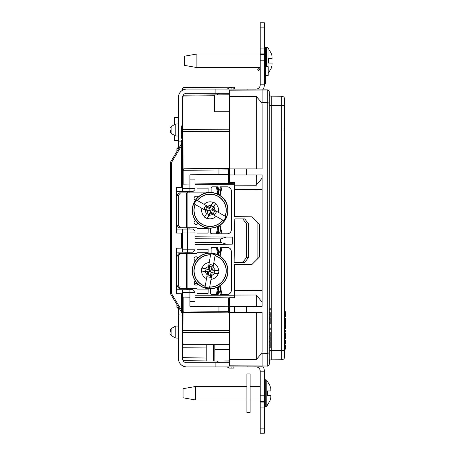 <?xml version="1.0" encoding="UTF-8"?>
<svg xmlns="http://www.w3.org/2000/svg" width="456" height="456" viewBox="0 0 456 456"><rect width="100%" height="100%" fill="white"/><g stroke="black" fill="none" stroke-linecap="round" stroke-linejoin="round"><path stroke-width="0.68" d="M265.586 79.053L265.586 68.571L264.372 68.571L264.372 79.053L265.586 79.053L265.586 83.722L264.372 83.722L265.586 83.722M265.586 68.571L265.586 58.465L264.372 58.465M260.228 67.893A2.73 2.73 0 0 0 258.723 68.662L257.674 69.711L258.529 70.566L259.584 69.517A1.516 1.516 0 0 1 260.228 69.135M246.895 386.471L195.67 386.471L195.67 400.009L246.895 400.009M195.67 386.471L183.038 388.694L183.038 397.786L195.67 400.009M265.227 379.603L265.227 406.883L266.783 406.153L266.783 380.332L264.372 379.603M270.853 395.512L270.744 398.293L270.853 395.512L267.404 395.512L267.404 390.969L270.853 390.969L270.744 388.187L270.853 390.969M269.906 385.662L270.744 388.187M269.906 400.818L270.744 398.293M267.404 395.512L267.404 390.969M260.228 54.019L196.884 54.019L196.884 67.556L260.228 67.556M196.884 54.019L184.252 56.242L184.252 65.333L196.884 67.556M266.441 66.747L266.441 47.15L265.586 47.15L265.586 58.465M267.997 66.747L267.997 47.88L266.441 47.15M272.067 63.065L271.958 65.841L272.067 63.065L268.618 63.065L268.618 58.516L272.067 58.516L271.958 55.735L272.067 58.516M271.12 53.209L271.958 55.735M271.12 68.366L271.958 65.841M268.618 63.065L268.618 58.516M250.127 373.92L250.127 412.566L246.895 412.566L246.895 373.92L250.127 373.92M262.109 353.371L262.109 366.071L267.216 366.031L267.216 353.354L261.79 353.252L262.109 352.055L262.109 312.366L246.622 312.366L246.622 306.301L229.516 306.301L229.516 297.711L234.566 297.711L234.566 290.74L262.109 290.643M256.278 168.897L256.278 96.427L229.516 96.547L229.516 182.537L234.566 182.537L234.566 216.646L251.957 216.794L259.612 224.449L259.612 256.808L251.957 264.463L234.566 264.617L234.566 290.74M234.566 182.537L234.566 183.272L228.507 183.375L228.507 169.906L218.948 169.991L218.948 174.534L190.272 174.785L189.913 174.996L189.913 184.053L182.645 184.178L182.537 188.989L182.537 169.7L181.522 169.7L181.522 185.564L182.537 185.564L181.522 185.643L181.522 187.849M251.957 216.794L234.566 216.646M229.516 96.547L229.516 90.071L267.216 89.832A2.023 2.023 0 0 1 269.222 91.85L269.222 94.147A2.023 2.023 0 0 0 271.223 96.17L281.677 96.262A3.032 3.032 0 0 1 284.681 99.288L284.681 104.424M281.677 96.262A3.032 3.032 0 0 1 284.681 99.288A3.032 3.032 0 0 0 281.677 96.262L281.677 105.444L271.223 105.444L271.223 350.556L281.677 350.556L281.677 105.444L284.681 105.444L284.681 356.712A3.032 3.032 0 0 1 281.677 359.738L271.223 359.83A2.023 2.023 0 0 0 269.222 361.853L269.222 364.15L269.564 360.724M269.222 91.85L269.222 364.105A2.023 1.927 0 0 1 267.216 366.031L229.516 365.786L262.109 366.214M262.109 352.055L267.216 352.038L267.216 103.962L262.109 103.945L262.109 168.897L252.989 168.897L252.989 174.956L262.109 174.956L262.109 178.142L256.278 185.261L234.566 185.182M256.278 185.261L256.278 174.956M229.516 306.301L229.516 365.786M261.79 353.252L256.278 359.573L229.516 359.453M256.278 359.573L256.278 312.366M256.278 96.427L261.79 102.748L262.109 102.629L262.109 89.786M234.566 189.508L262.109 189.605M256.278 306.301L256.278 294.986L262.109 302.106L262.109 306.301L252.989 306.301L252.989 312.366M256.278 294.986L234.566 295.066M269.222 360.73L269.222 356.199M269.222 101.015L269.222 95.27M269.222 94.147L269.222 91.895A2.023 1.927 0 0 0 267.216 89.969L229.516 90.214M229.516 361.049L220.533 360.97M260.228 402.887L264.372 402.887L264.372 433.2L260.228 433.2L260.228 371.167L264.372 371.167A8.385 8.385 0 0 0 262.753 366.208L263.129 366.208M233.86 89.08L233.86 87.888L231.129 87.865L231.129 89.08M231.129 366.92L231.129 368.135L229.282 368.117L227.151 366.92M233.86 366.92L233.86 368.112L231.129 368.135M231.129 87.865L229.282 87.883L227.151 89.08M219.752 93.224L216.765 94.894L213.892 94.916M219.752 362.776L216.583 361.004M257.099 259.321L257.099 221.935M262.109 178.142L262.109 302.106M269.222 347.768L270.231 347.768L270.231 344.907L269.222 344.907M270.231 344.907L270.231 342.125L269.222 342.125M270.231 344.987L269.222 344.987M269.222 341.367L270.231 341.367L270.231 337.075L269.222 337.075M270.231 339.076L269.222 339.076M269.222 336.403L270.231 336.403L270.231 331.94L269.222 331.94M269.222 329.5L270.231 329.5L270.231 327.898L269.222 327.898M270.231 328.907L269.222 328.907M269.222 323.942L270.231 323.942L270.231 317.712L269.222 317.712M270.231 318.351L269.222 318.351M270.231 319.354L269.222 319.354M270.231 322.329L269.222 322.329M270.231 323.298L269.222 323.298M269.222 316.954L270.231 316.954L270.231 312.656L269.222 312.656M270.231 314.663L269.222 314.663M269.222 310.131L270.231 310.131L270.231 308.535L269.222 308.535M270.231 309.544L269.222 309.544M262.109 103.945L261.79 102.748M246.622 312.366L229.516 312.366M246.622 306.301L252.989 306.301M234.692 306.301L234.692 312.366M252.989 174.956L234.692 174.956L234.692 168.897L229.516 168.897M246.622 174.956L246.622 168.897L234.692 168.897M246.622 168.897L252.989 168.897M234.692 174.956L229.516 174.956M267.216 366.168A2.023 2.023 0 0 0 269.222 364.15A2.023 2.023 0 0 1 267.216 366.168M267.216 353.354A2.023 1.317 0 0 0 269.222 352.038L267.216 352.038L267.216 353.354M262.109 102.629L267.216 102.646A2.023 1.317 0 0 1 269.222 103.962L267.216 103.962L267.216 89.832M284.681 318.174L285.587 318.185L285.587 323.999L284.681 324.011M284.681 311.733L285.587 311.75L285.587 316.795L284.681 316.812M285.587 313.01L284.681 313.027M285.587 315.746L284.681 315.74M284.681 328.81L285.587 328.799L285.587 324.501L284.681 324.484M284.681 330.144L285.587 330.161L285.587 331.421L284.681 331.438M284.681 332.857L285.587 332.88L285.587 338.489L284.681 338.512M285.587 334.237L284.681 334.248M285.587 335.684L284.681 335.684M285.587 337.132L284.681 337.121M284.681 339.931L285.587 339.948L285.587 344.075L284.681 344.086M284.681 347.854L285.587 347.871L285.587 345.431L284.681 345.414M285.587 347.871L285.587 349.131L284.681 349.148M170.413 332.065L170.413 329.99L170.413 332.065M170.413 129.994L170.413 132.069L170.413 129.994M182.537 170.213L182.537 170.293A1.516 1.516 0 0 1 184.036 168.777L219.034 168.475L218.948 169.985L182.537 170.293L182.537 96.695L182.537 169.712M183.112 95.327L182.936 95.669A4.241 4.241 0 0 1 186.778 93.224L229.516 93.224M179.504 147.174L178.393 147.174L178.393 97.464A8.385 8.385 0 0 1 186.778 89.08L255.987 89.08A4.241 4.241 0 0 0 260.228 84.833L260.228 54.623L264.372 54.623L264.372 60.785L260.228 60.785M182.537 322.517L182.537 359.174A1.516 1.516 0 0 0 184.024 360.69L184.024 357.664L206.785 358.057M242.774 366.92L186.778 366.92A8.385 8.385 0 0 1 178.393 358.536L178.393 308.826L179.504 308.826M229.516 362.776L186.778 362.776A4.241 4.241 0 0 1 182.816 360.058M264.372 371.167L264.372 401.377L260.228 401.377M264.372 402.887L264.372 401.377M260.228 27.85L260.228 22.8L264.372 22.8L264.372 27.85L260.228 27.85L260.228 48.057L264.372 48.057L264.372 27.85M264.372 48.057L264.372 54.623M260.228 22.8L264.372 22.8M262.753 89.792A8.385 8.385 0 0 0 264.372 84.833L264.372 60.785M264.372 53.113L260.228 53.113L260.228 54.623M260.228 53.113L260.228 48.057M264.372 84.833L260.228 84.833M247.095 89.917L247.095 89.08L233.962 89.08L233.962 90.031M233.962 365.968L233.962 366.92L255.987 366.92A4.241 4.241 0 0 1 260.228 371.167M178.393 141.109L181.522 141.109M182.537 320.882L182.537 321.377M219.034 312.787L218.948 311.271L228.507 311.351L228.507 312.867L184.036 312.48A1.516 1.516 0 0 1 182.537 310.963L182.537 315.107L178.393 314.891M247.095 366.082L247.095 366.92M178.393 148.69L176.877 148.69L178.393 147.174L178.393 149.026M178.393 306.973L178.393 308.826L176.877 307.31L178.393 307.31M265.586 66.747L268.214 66.747L268.214 75.439L265.586 75.439M215.876 366.92L215.876 362.776M225.976 366.92L225.976 362.776M225.976 89.08L225.976 93.224M215.876 89.08L215.876 93.224M226.501 217.438A17.869 17.869 0 0 1 195.755 220.949A17.869 17.869 0 0 1 208.09 192.569A17.869 17.869 0 0 1 226.501 217.438M204.026 208.392L208.324 210.82L207.85 211.658L194.313 204.02A17.009 17.009 0 0 1 196.547 200.059L210.085 207.702L209.617 208.529L205.32 206.101L204.026 208.392L205.724 209.196L206.887 207.138L209.692 208.797L211.236 205.93L213.294 207.092L215.688 203.479L213.967 206.574L215.067 210.512L225.914 216.634A17.009 17.009 0 0 1 223.679 220.59L212.815 214.462L208.899 215.551L207.138 218.623L210.541 211.84L214.913 214.537L216.207 212.245L211.635 209.897L216.207 212.245M195.054 204.436A16.171 16.171 0 0 0 222.938 220.174L222.813 220.1A16.028 16.028 0 0 1 195.179 204.51L195.054 204.436M225.173 216.218A16.171 16.171 0 0 0 197.288 200.475L197.414 200.549A16.028 16.028 0 0 1 225.047 216.144L225.173 216.218M215.688 203.479L213.094 202.019L211.333 205.086L207.394 206.18L211.573 205.018L210.068 207.691M207.833 211.647L204.55 217.159L207.138 218.623M197.117 200.378L196.547 200.059M212.393 209.002L215.067 210.512L213.904 206.334L211.909 209.823M225.914 216.634L225.344 216.309M223.109 220.271L223.679 220.59M213.294 207.092L211.635 209.897L210.119 210.319L210.615 212.108L208.66 215.62L212.815 214.462L210.159 212.963M194.313 204.02L194.883 204.339M206.266 214.069L205.177 210.148L206.266 214.069M210.615 212.108L214.913 214.537M204.55 217.159L208.324 210.82M205.724 209.196L208.597 210.74L210.119 210.319L209.617 208.529M206.887 207.138L205.32 206.101M214.508 211.441L213.345 213.499M206.938 213.55L208.996 214.708M211.236 205.93L213.094 202.019M210.946 270.351L209.526 270.106L209.321 271.502L210.678 271.73L212.462 264.999L209.868 264.554L209.207 269.65L209.868 264.554M211.276 253.108A17.869 17.869 0 0 1 224.979 280.856A17.869 17.869 0 0 1 194.096 278.85A17.869 17.869 0 0 1 211.276 253.108C215.226 253.393 218.715 254.818 221.747 257.366C226.125 261.305 228.194 266.213 227.949 272.101C227.572 281.648 218.464 289.64 208.956 288.773C205.61 288.54 202.561 287.457 199.808 285.536C188.961 278.103 190.619 261.396 200.344 255.976C203.678 253.838 207.326 252.88 211.276 253.108M210.364 277.322L211.191 272.454L212.143 272.642L209.532 287.941A17.009 17.009 0 0 1 205.052 287.177L207.662 271.856L208.597 272.015L207.771 276.883L210.364 277.322L210.547 275.452L208.215 275.053L208.831 271.85L205.605 271.371L206.004 269.04L201.797 268.014L205.285 268.584L208.626 266.219L210.718 253.941A17.009 17.009 0 0 1 215.198 254.704L213.1 266.999L215.454 270.317L218.937 270.932L211.407 270.026L212.462 264.999M209.674 287.103A16.171 16.171 0 0 0 215.055 255.542L215.032 255.685A16.028 16.028 0 0 1 209.703 286.961L209.674 287.103M210.575 254.773A16.171 16.171 0 0 0 205.194 286.345L205.217 286.197A16.028 16.028 0 0 1 210.547 254.921L210.575 254.773M201.797 268.014L201.295 270.944L204.778 271.565L207.144 274.9L204.636 271.36L207.657 271.879M212.143 272.642L218.435 273.868L218.937 270.932M205.16 286.539L205.052 287.177M208.107 269.239L208.626 266.219L205.086 268.726L209.042 269.422M210.718 253.941L210.604 254.579M215.089 255.349L215.198 254.704M211.635 269.866L215.597 270.516L213.1 266.999L212.593 270.003M209.532 287.941L209.64 287.297M214.947 273.298L211.63 275.646L214.947 273.298M218.435 273.868L211.191 272.454M210.547 275.452L211.031 272.226L210.678 271.73M208.215 275.053L207.771 276.883M208.597 272.015L209.321 271.502M209.686 266.429L212.017 266.823M214.229 272.842L214.628 270.511M205.605 271.371L201.295 270.944M209.526 270.106L209.207 269.65L206.004 269.04M197.191 283.279L194.102 283.279L195.453 281.152A2.023 2.023 0 0 0 194.581 284.384A2.023 2.023 0 0 0 197.91 283.991M176.763 256.038L178.951 253.513L180.513 253.513L178.33 256.038L176.763 256.038L176.763 285.844L178.33 285.844L180.513 288.369L178.951 288.369L176.763 285.844M219.667 255.833L221.234 247.448L222.043 247.448L220.094 256.112M221.234 247.448L220.715 247.448L219.991 250.92L219.991 253.724L220.778 253.878M219.991 250.92C219.473 252.812 218.948 252.812 218.424 250.92L218.424 253.724L217.643 253.878L216.372 247.448L217.187 247.448L218.629 255.223M217.865 254.836L217.643 253.878M220.094 285.764L222.043 294.428L220.231 294.428L219.991 293.168C219.473 291.07 218.948 291.07 218.424 293.168L218.19 294.428L216.372 294.428L217.643 287.998L218.424 288.158L217.187 294.428M220.778 287.998L219.991 288.158L219.667 286.043M218.629 286.653L218.424 293.168M217.643 287.998L217.865 287.041M178.33 285.844L178.33 256.038M180.513 288.369L196.981 288.369L196.981 293.322L208.096 293.322L208.204 289.127L196.981 289.127M196.981 252.755L196.981 249.284L208.096 249.284L208.096 252.755L196.981 252.755L196.981 253.513L180.513 253.513M197.91 257.891A2.023 2.023 0 0 0 194.581 257.492A2.023 2.023 0 0 0 195.453 260.724M231.334 290.386C231.078 292.826 229.733 294.171 227.293 294.428A4.041 4.041 0 0 0 231.334 290.386L231.334 251.49A4.041 4.041 0 0 0 227.293 247.448C229.733 247.705 231.078 249.056 231.334 251.49M211.128 248.457L212.137 247.448A1.009 1.009 0 0 0 211.128 248.457L211.128 253.097M211.641 294.428L210.626 293.419A1.009 1.009 0 0 0 211.641 294.428L216.372 294.428M210.119 288.62A1.265 1.265 0 0 1 210.626 289.634L210.626 293.419M227.293 247.448L222.043 247.448M216.372 247.448L212.137 247.448M218.424 250.92L217.706 247.448L217.187 247.448M208.096 252.755L208.096 253.183M208.688 288.562A1.265 1.265 0 0 0 208.204 289.127M222.043 294.428L227.293 294.428M182.537 166.4L181.522 166.4L181.522 150.537L182.537 150.537M182.537 125.93L181.522 125.93L181.522 128.455L182.537 128.455M181.522 127.03L182.537 127.03M181.522 127.355L182.537 127.355M182.537 128.717L181.522 128.717L181.522 130.336L182.537 130.336M182.537 131.242L181.522 131.242L181.522 133.899L182.537 133.899M181.522 131.317L182.537 131.317M181.522 133.574L182.537 133.574M182.537 136.418L181.522 136.418L181.522 134.611L182.537 134.611M181.522 136.418L181.522 138.236L182.537 138.236M182.537 140.049L181.522 140.049L181.522 141.993L182.537 141.993M182.537 143.116L181.522 143.116L181.522 142.705L182.537 142.705M181.522 143.116L181.522 144.37L182.537 144.37M181.522 144.37L182.537 144.581M181.522 144.581L181.522 144.905L182.537 144.905M182.537 145.681L181.522 145.681L181.522 146.005L182.537 146.005M182.537 146.786L181.522 146.786L181.522 150.537M181.522 147.71L182.537 147.71M181.522 147.772L182.537 147.772M181.522 148.827L182.537 148.827M181.522 149.887L182.537 149.887M181.522 149.956L182.537 149.956M181.522 167.443L182.537 167.443L181.522 167.443L181.522 169.712M181.522 168.543L182.537 168.543M181.522 169.649L182.537 169.649M181.522 185.643L182.537 185.643M181.522 186.743L182.537 186.743M182.537 315.107L182.537 319.667M182.537 325.795L182.537 343.208A1.516 1.516 0 0 0 184.036 344.725L184.024 357.664L182.537 357.664L182.537 343.208L184.036 344.725L229.516 344.725M182.537 293.881L182.537 295.021M182.537 298.583L182.537 299.791M182.537 300.293L182.537 301.576M182.537 308.056L182.537 310.832M183.169 184.167L183.169 170.293A1.516 0.883 -90.5 0 1 184.036 168.777L229.516 168.384L228.507 168.389L228.507 169.906M219.034 168.475L228.507 168.389M229.516 312.879L184.036 312.48A1.516 0.883 -89.5 0 1 183.169 310.963L218.948 311.271L218.948 306.723L228.507 306.808L228.507 297.882L229.516 297.899M182.537 343.208L182.537 330.349L184.036 330.349L183.956 312.48M182.537 311.049L182.537 292.267L182.645 297.084L183.169 297.09L183.169 310.963L182.537 310.963L182.537 330.349M182.537 359.174L182.537 357.664M182.537 90.63L182.537 89.034M183.956 87.603L234.566 87.159L234.566 89.08M182.537 89.114A1.516 1.516 0 0 1 184.036 87.598A1.516 1.516 0 0 0 182.537 89.114L182.537 90.231M184.03 94.227L184.036 95.179A1.516 1.516 0 0 0 182.537 96.695A1.516 1.516 0 0 1 184.036 95.179L229.516 94.78M183.956 168.783L184.036 131.579L182.537 131.579M229.516 94.831L214.36 95.042L214.36 111.76L229.516 111.754M214.804 344.856L214.867 361.021L184.024 360.69M176.763 216.338L176.472 216.332L176.472 214.354L176.763 214.354M176.763 206.283L176.472 206.283L176.472 204.305L176.763 204.305M176.472 206.283L176.472 214.354M176.472 191.509L189.913 191.537L182.537 191.509L182.537 187.536L176.472 187.587L176.472 204.305M176.472 216.332L176.472 233.05L182.537 233.107M182.537 232.064L182.537 252.157L187.382 252.179L187.382 232.041L182.537 232.064L182.537 229.1L187.382 229.083L176.472 229.106M176.763 276.957L176.472 276.952L176.472 264.925L176.763 264.925M176.472 264.925L176.472 248.206L182.537 248.155M176.472 289.748L189.913 289.72L182.537 289.748L182.537 293.727L176.472 293.67L176.472 276.952M176.472 252.151L187.382 252.179M182.645 292.695L194.963 292.684L194.963 291.652L192.968 289.657L186.55 289.663M182.537 289.748L182.537 292.267M189.913 289.72L189.913 306.261L190.272 306.472L218.948 306.723M182.645 188.567L189.913 188.596L189.913 184.053M182.537 191.509L182.537 188.989M189.913 191.537L189.913 188.596L194.963 188.573L194.963 179.898L189.913 179.915M194.963 236.767L226.381 237.04L220.658 238.893L194.963 238.756L194.963 232.075L187.382 232.041L187.382 229.083M182.537 249.198L194.963 249.187L194.963 250.23L192.991 252.196L184.657 252.225M187.382 288.369L187.382 289.651M176.763 278.052L176.472 278.046M187.382 253.513L187.382 252.248M176.763 263.83L176.472 263.83M187.382 192.888L187.382 191.605M176.763 203.211L176.472 203.211M176.763 217.426L176.472 217.426M187.382 227.749L187.382 229.009L184.657 229.032M228.507 174.454L218.948 174.534M228.507 311.351L228.507 306.808M194.963 183.962L228.507 183.375M189.913 297.209L183.169 297.09M178.393 140.625L174.454 140.59L174.454 135.381M174.454 124.613L174.454 117.386L178.393 117.352M176.877 307.31L176.877 304.448L170.555 293.915L171.41 293.39L181.534 310.262L182.537 310.262M181.534 293.715L181.534 310.262L182.389 313.637A1.009 1.009 0 0 1 182.537 314.161M182.525 141.993A1.009 1.009 0 0 1 182.389 142.363L182.303 142.705M181.744 144.905L181.545 145.681M182.389 313.637L170.555 293.915A1.009 1.009 0 0 1 170.413 293.39L170.413 162.61L171.41 162.61L171.41 293.39L170.413 293.39M181.522 143.805L170.555 162.085L171.41 162.61L181.522 145.755M182.183 142.705L182.389 142.363M170.555 162.085A1.009 1.009 0 0 0 170.413 162.61A1.009 1.009 0 0 1 170.555 162.085A1.009 1.009 0 0 0 170.413 162.61M213.374 361.032L213.374 344.867M194.963 249.187L194.963 242.506L220.658 242.364L226.381 244.216L194.963 244.49M220.658 242.364L220.658 238.893M226.381 237.04L232.343 237.091L232.343 244.165L226.381 244.216M229.516 349.325L214.867 349.416M229.516 360.89L214.867 361.021M228.507 176.073L229.516 176.056M229.516 305.201L228.507 305.184M206.785 361.089L206.785 344.924M189.913 301.342L194.963 301.359L194.963 292.684M228.507 297.882L194.963 297.295M194.963 188.573L194.963 189.605L192.968 191.6L186.55 191.6M194.963 232.075L194.963 231.032L192.991 229.06L187.382 229.009M197.91 197.271A2.023 2.023 0 0 0 194.581 196.872A2.023 2.023 0 0 0 195.453 200.104M195.453 220.533A2.023 2.023 0 0 0 196.108 224.466A2.023 2.023 0 0 0 197.91 223.366M176.763 195.419L178.951 192.888L180.513 192.888L178.33 195.419L176.763 195.419L176.763 225.224L178.33 225.224L180.513 227.749L178.951 227.749L176.763 225.224M219.667 195.214L221.234 186.829L222.043 186.829L220.094 195.493M221.234 186.829L220.402 186.829L219.991 188.807L219.991 193.105L220.778 193.258M219.991 188.807C219.473 190.694 218.948 190.694 218.424 188.807L218.424 193.105L217.643 193.258L216.372 186.829L217.187 186.829L218.629 194.604M217.865 194.216L217.643 193.258M220.094 225.144L222.043 233.808L219.906 233.808C219.444 232.218 218.977 232.218 218.51 233.808L216.372 233.808L217.643 227.379L218.424 227.533L217.187 233.808M220.778 227.379L219.991 227.533L219.667 225.424M218.629 226.033L218.51 233.808M217.643 227.379L217.865 226.421M178.33 225.224L178.33 195.419M180.513 227.749L196.981 227.749L196.981 233.09L208.096 233.09L208.204 228.507L196.981 228.507M196.981 192.136L196.981 188.151L208.096 188.151L208.096 192.136L196.981 192.136L196.981 192.888L180.513 192.888M222.043 233.808L227.293 233.808A4.041 4.041 0 0 0 231.334 229.767C231.078 232.207 229.733 233.552 227.293 233.808M231.334 190.87A4.041 4.041 0 0 0 227.293 186.829C229.733 187.085 231.078 188.431 231.334 190.87L231.334 229.767M227.293 186.829L222.043 186.829M216.372 186.829L212.137 186.829A1.009 1.009 0 0 0 211.128 187.838L211.128 192.478M208.096 192.136L208.096 192.563M210.626 232.799A1.009 1.009 0 0 0 211.641 233.808L210.626 232.799L210.626 229.015A1.265 1.265 0 0 0 210.119 228M208.688 227.943A1.265 1.265 0 0 0 208.204 228.507M211.641 233.808L216.372 233.808M211.128 187.838L212.137 186.829M218.424 188.807L218.014 186.829L217.187 186.829M221.234 233.808L219.991 227.533L219.906 233.808M248.645 257.298L244.775 262.354L242.763 262.354L246.633 257.298L248.645 257.298L248.645 223.959L246.633 223.959L242.763 218.908L244.775 218.908L248.645 223.959M246.633 257.298L246.633 223.959M242.763 262.354L234.11 262.354L234.789 218.908L242.763 218.908M234.566 184.765L194.963 184.765M189.913 227.749L189.913 229.032M189.913 191.628L189.913 192.888M176.472 274.974L176.763 274.974M176.763 266.902L176.472 266.902M189.913 252.225L189.913 253.513M189.913 288.369L189.913 289.628M234.566 295.773L194.963 295.773M265.586 80.125L264.372 80.125M264.372 83.277L265.586 83.277M258.723 68.662L259.584 69.517M269.222 350.556L271.223 350.556L271.223 359.83M284.681 356.712A3.032 3.032 0 0 1 281.677 359.738L281.677 350.556L284.681 350.556M271.223 96.17L271.223 105.444L269.222 105.444M175.104 326.279L171.137 328.696L171.137 335.434L175.104 337.85L175.104 326.279L175.879 326.063L175.879 338.067L178.393 338.09M175.104 124.214L171.137 126.631L171.137 133.363L175.104 135.78L175.104 124.214L175.879 123.992L175.879 136.002L178.393 136.025M264.372 407.943L260.228 407.943M260.228 428.15L264.372 428.15M260.228 395.215L264.372 395.215M226.33 217.364A17.681 17.681 0 0 1 203.376 226.666A17.681 17.681 0 0 1 193.646 203.889A17.681 17.681 0 0 1 216.856 193.977A17.681 17.681 0 0 1 226.33 217.364M215.528 203.764A8.499 8.499 0 0 1 218.361 212.371M204.1 204.322A8.499 8.499 0 0 1 212.929 202.299M216.127 216.326A8.499 8.499 0 0 1 207.303 218.338M204.704 216.874A8.499 8.499 0 0 1 201.865 208.284M211.265 253.297A17.681 17.681 0 0 1 227.778 271.753A17.681 17.681 0 0 1 209.635 288.614A17.681 17.681 0 0 1 192.455 270.123A17.681 17.681 0 0 1 211.265 253.297M202.122 268.065A8.499 8.499 0 0 1 209.258 262.485M206.505 278.633A8.499 8.499 0 0 1 201.62 271.001M213.739 263.255A8.499 8.499 0 0 1 218.612 270.875M218.116 273.817A8.499 8.499 0 0 1 210.991 279.391M221.234 294.428L219.991 288.158L219.991 293.168M186.373 253.513L186.373 288.369M187.889 253.513L187.889 288.369M182.537 331.421A1.516 1.072 0 0 0 184.036 332.492L184.036 344.725A1.516 1.516 0 0 1 183.546 344.639M229.516 330.514L184.036 330.349L184.036 332.492L229.516 332.658M182.537 347.757L184.024 347.757L184.036 344.725M184.036 87.598L184.036 89.541M182.537 97.117A1.516 1.094 0 0 1 184.036 96.022L184.036 131.579L229.516 131.408M184.036 95.179L184.036 96.022L214.36 95.754M182.537 130.484A1.516 1.094 0 0 1 184.036 129.39L229.516 129.225M206.785 347.957L184.024 347.757M188.909 229.026L188.909 227.749M188.909 192.888L188.909 191.617M188.909 289.64L188.909 288.369M188.909 253.513L188.909 252.236M181.534 248.161L181.534 233.096M181.534 167.443L181.534 166.4M181.534 146.786L181.534 146.005M186.373 192.888L186.373 227.749M187.889 192.888L187.889 227.749M260.228 386.471L250.127 386.471M260.228 400.009L250.127 400.009M265.227 406.883L264.372 406.883M266.783 406.153L269.969 400.818M266.783 380.332L269.969 385.662M264.372 53.415L265.586 50.986M267.997 73.701L271.183 68.366M267.997 47.88L271.183 53.209M284.088 283.695L284.681 285.125M284.088 129.014L284.681 130.444M175.879 326.063L178.393 326.04M175.104 337.85L175.879 338.067M171.137 328.696L170.413 329.99M171.137 335.434L170.413 334.14M175.879 123.992L178.393 123.969M175.104 135.78L175.879 136.002M171.137 126.631L170.413 127.925M171.137 133.363L170.413 132.069M176.877 148.69L176.877 151.552M226.507 217.444C224.899 221.057 222.38 223.862 218.954 225.851C213.773 228.644 208.449 228.929 202.994 226.706C193.458 221.405 190.369 213.568 193.726 203.199C195.082 200.127 197.123 197.625 199.865 195.681C210.529 187.986 225.691 195.202 227.504 206.18C228.388 210.045 228.057 213.796 226.507 217.444"/></g></svg>
